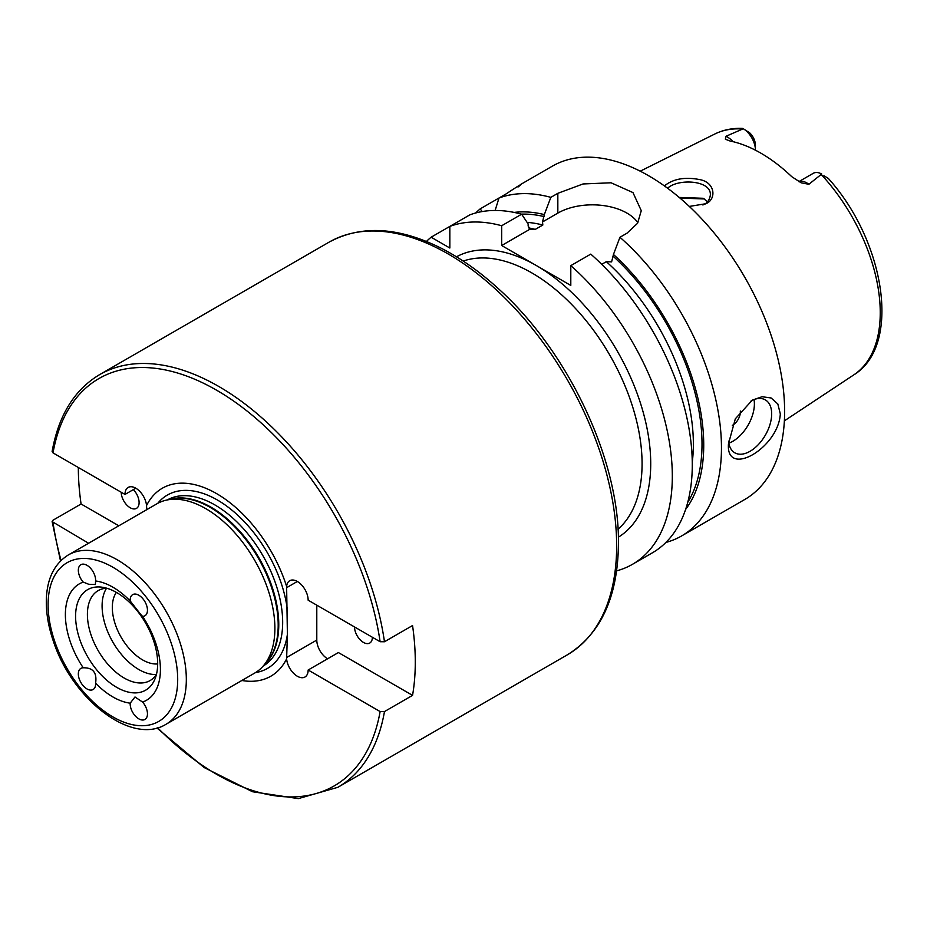 <?xml version="1.0" encoding="UTF-8"?>
<svg xmlns="http://www.w3.org/2000/svg" width="927" height="927" viewBox="0 0 927 927"><rect width="100%" height="100%" fill="white"/><g stroke="black" fill="none" stroke-linecap="round" stroke-linejoin="round"><path stroke-width="1.39" d="M86.976 688.935A12.213 7.057 60 0 1 78.992 678.158A12.213 7.057 60 0 1 80.869 668.379A12.213 7.057 60 0 1 83.221 667.799C93.013 667.579 97.138 672.712 95.597 683.199A12.213 7.057 60 0 1 93.082 689.537A12.213 7.057 60 0 1 86.976 688.935M138.818 718.854A12.213 7.057 60 0 1 130.197 703.176L134.994 696.977L142.573 702.063A12.213 7.057 60 0 1 144.925 719.468A12.213 7.057 60 0 1 138.818 718.854M140.522 614.195L130.197 600.963A12.213 7.057 60 0 1 132.7 594.624A12.213 7.057 60 0 1 144.925 601.681A12.213 7.057 60 0 1 144.925 615.783A12.213 7.057 60 0 1 142.573 616.362L140.522 614.195M88.679 584.265L83.221 582.098A12.213 7.057 60 0 1 80.869 564.694A12.213 7.057 60 0 1 90.579 568.286A12.213 7.057 60 0 1 95.597 580.986L95.377 584.531L88.679 584.265M83.221 667.799A67.196 38.795 60 0 1 83.221 582.098M95.597 580.986A67.196 38.795 60 0 1 130.197 600.963M142.573 616.362A67.196 38.795 60 0 1 160.417 669.514A67.196 38.795 60 0 1 142.573 702.063M157.671 663.616A58.042 33.511 60 0 1 154.971 678.958A58.042 33.511 60 0 1 87.613 656.675A58.042 33.511 60 0 1 101.993 587.197A58.042 33.511 60 0 1 157.671 663.616M130.197 703.176A67.196 38.795 60 0 1 95.597 683.199M372.376 637.255A12.63 7.289 60 0 1 369.757 643.037A12.63 7.289 60 0 1 363.442 642.411A12.63 7.289 60 0 1 354.52 626.953M133.337 489.618A12.63 7.289 60 0 1 136.489 508.367A12.63 7.289 60 0 1 130.174 507.741A12.63 7.289 60 0 1 121.24 492.272M308.146 670.012A15.272 8.818 60 0 1 304.983 677.011A15.272 8.818 60 0 1 293.743 673.454A15.272 8.818 60 0 1 286.617 658.877L287.393 634.335L286.617 586.443A15.272 8.818 60 0 1 289.711 580.719A15.272 8.818 60 0 1 301.484 584.81A15.272 8.818 60 0 1 308.146 600.186L380.116 641.727L384.473 641.751L412.55 625.54A238.262 137.555 60 0 1 415.284 662.029A238.262 137.555 60 0 1 412.55 695.366L384.473 711.577L380.116 711.565L308.146 670.012L338.39 652.562L412.55 695.366M316.791 605.169L316.791 640.082A15.272 8.818 -120 0 0 327.59 658.796M88.586 543.245L52.121 521.588L52.99 520.209L81.078 503.998A238.262 137.555 60 0 1 78.331 467.498M81.078 503.998L118.818 525.794M384.473 641.751A238.262 137.555 -120 0 0 268.911 424.242A238.262 137.555 -120 0 0 99.606 374.635C74.484 389.641 58.656 415.238 52.121 451.437L53.024 452.886L124.994 494.439L135.794 488.193M124.994 494.439A15.272 8.818 60 0 1 128.158 487.44A15.272 8.818 60 0 1 139.398 490.997A15.272 8.818 60 0 1 146.536 505.574L146.79 509.641M286.617 658.877A108.529 62.665 60 0 1 241.866 680.488M166.084 724.242L254.647 673.106A97.752 56.431 -120 0 0 263.025 666.235A97.752 56.431 -120 0 0 274.89 628.367A97.752 56.431 -120 0 0 238.181 536.675A97.752 56.431 -120 0 0 167.045 499.989A97.752 56.431 -120 0 0 156.895 503.813L68.343 554.937C54.38 563.709 47.045 578.541 46.35 599.433C46.002 612.782 48.401 626.884 53.546 641.751C72.306 699.051 131.402 745.841 166.084 724.242A97.752 56.431 -120 0 0 186.327 679.491A97.752 56.431 -120 0 0 143.662 581.125A97.752 56.431 -120 0 0 68.343 554.937M146.536 505.574A108.529 62.665 60 0 1 216.57 493.604A108.529 62.665 60 0 1 286.617 586.443M156.466 674.346A51.924 29.977 60 0 1 150.081 680.569A51.924 29.977 60 0 1 98.158 650.592A51.924 29.977 60 0 1 98.158 590.626A51.924 29.977 60 0 1 106.744 588.216M156.373 674.497A51.924 29.977 60 0 1 112.851 642.11A51.924 29.977 60 0 1 106.559 588.228M157.671 663.929A42.769 24.693 60 0 1 121.17 637.301A42.769 24.693 60 0 1 116.373 592.376M616.617 570.858A192.434 111.101 -120 0 0 632.457 564.323A192.434 111.101 -120 0 0 667.591 432.457A192.434 111.101 -120 0 0 570.8 265.643L570.8 285.435L536.235 265.481L501.681 245.528L501.681 225.736A192.434 111.101 -120 0 0 449.838 226.397L449.838 248.019L431.113 237.208A192.434 111.101 -120 0 0 426.443 241.46M754.022 399.549A30.545 17.636 -60 0 1 754.393 403.905A30.545 17.636 -60 0 1 728.842 443.176M751.171 400.8A30.545 17.636 -60 0 1 765.343 399.896A30.545 17.636 -60 0 1 771.67 413.882A30.545 17.636 -60 0 1 758.332 444.612A30.545 17.636 -60 0 1 734.798 452.805A30.545 17.636 -60 0 1 728.576 441.148M740.302 411.032A10.695 6.176 -60 0 1 740.349 412.005A10.695 6.176 -60 0 1 732.318 425.354M728.471 443.801L735.331 418.807L752.295 400.128L762.11 396.721L771.125 397.984L777.823 403.963L780.314 413.882C778.518 448.042 725.644 478.564 728.471 443.801M517.984 187.045C523.952 182.434 519.954 184.74 506.003 193.975L498.993 198.019A192.434 111.101 60 0 1 550.835 197.358L557.834 193.314L583.025 183.963L611.055 182.781L632.967 192.584L641.275 210.672L637.567 223.28L626.953 233.222L619.943 237.266A192.434 111.101 60 0 1 721.461 447.857A192.434 111.101 60 0 1 681.612 535.945A192.434 111.101 60 0 1 665.899 542.446M681.612 535.945L744.775 499.479A192.434 111.101 -120 0 0 784.624 411.379A192.434 111.101 -120 0 0 700.627 217.718A192.434 111.101 -120 0 0 552.341 166.165L520.302 184.658M475.69 212.978A192.434 111.101 60 0 1 480.256 208.83L498.993 198.019L495.122 210.464M501.681 225.736L521.646 214.207A192.434 111.101 -120 0 0 469.815 214.867L431.113 237.208M482.086 211.576L480.256 208.83M521.646 214.207L528.135 223.928L528.135 225.991L530.232 229.247M501.681 245.528L529.977 229.189L535.273 229.386L542.828 225.018L542.504 221.959L544.334 214.577L550.835 197.358M514.126 212.422A176.536 101.924 60 0 1 544.334 214.577M619.943 237.266L613.454 254.473A176.536 101.924 60 0 1 685.609 509.444M613.454 254.473L611.611 261.866L606.328 261.669L601.716 264.334M637.892 222.747A48.876 28.216 0 0 0 557.834 213.106L542.504 221.959M632.457 564.323L652.423 552.793A192.434 111.101 -120 0 0 687.556 420.928A192.434 111.101 -120 0 0 590.766 254.114L570.8 265.643M707.568 201.75L703.164 198.285L679.224 197.439M679.978 198.088L704.288 198.946M667.614 188.251C677.799 178.355 711.53 179.989 710.349 195.076C709.642 199.78 707.417 202.967 703.663 204.624L702.886 204.994M733.072 141.692A17.59 10.162 -120 0 0 725.829 136.35L743.303 128.749A17.59 10.162 60 0 1 755.424 150.104L755.424 145.168A11.541 6.663 -120 0 0 749.7 132.862L743.303 128.749M798.819 181.646L813.246 173.326A17.59 10.162 60 0 1 821.728 174.021L808.865 184.288A17.59 10.162 -120 0 0 798.9 181.692M725.829 136.35L725.389 139.224L730.024 141.008A140.626 81.194 -120 0 1 791.716 176.64L801.125 182.804L808.865 184.288M689.306 206.431L705.876 203.72C716.386 199.456 715.435 183.222 700.882 179.838C685.586 176.617 673.431 178.633 664.392 185.91M742.481 129.015A139.131 80.325 60 0 0 714.81 134.009C723.164 129.896 732.342 128.019 742.33 128.389L743.164 128.668M823.883 175.69L828.309 178.413C884.995 241.043 901.855 345.562 853.848 374.844L784.369 420.858M286.628 657.498L316.791 640.082M286.628 587.672L297.347 581.472M287.393 634.335A100.093 57.787 60 0 1 255.481 672.608M167.242 499.954A95.91 55.377 60 0 1 241.032 526.096A95.91 55.377 60 0 1 282.665 622.376A95.91 55.377 60 0 1 263.152 666.073M157.752 503.338A100.093 57.787 60 0 1 232.098 510.279A100.093 57.787 60 0 1 287.393 609.943M380.116 711.565A235.203 135.794 60 0 1 157.66 727.799M61.043 560.464A235.203 135.794 60 0 1 53.024 522.724M156.953 727.996L204.102 767.51L252.515 791.739L298.355 798.611L337.857 787.313L567.312 654.844A238.262 137.555 -120 0 0 616.652 545.771A238.262 137.555 -120 0 0 512.654 306.003A238.262 137.555 -120 0 0 329.05 242.167L99.606 374.635M337.857 787.313A238.262 137.555 -120 0 0 384.473 711.577M170.081 499.375A95.91 55.377 60 0 1 241.182 532.828A95.91 55.377 60 0 1 278.772 624.624A95.91 55.377 60 0 1 265.076 663.906M167.045 499.989L172.225 498.935A96.037 55.446 60 0 1 242.121 534.983A96.037 55.446 60 0 1 278.193 625.065A96.037 55.446 60 0 1 266.524 662.272L263.025 666.235M53.024 452.886A235.203 135.794 60 0 1 216.57 390.186A235.203 135.794 60 0 1 380.116 641.727M177.694 679.491A91.634 52.909 60 0 1 80.498 688.17A91.634 52.909 60 0 1 80.498 558.575A91.634 52.909 60 0 1 177.694 679.491M618.019 529.213A155.782 89.942 -120 0 0 642.075 463.755A155.782 89.942 -120 0 0 579.699 313.129A155.782 89.942 -120 0 0 463.21 261.066M618.367 537.173A161.889 93.465 -120 0 0 641.681 407.057A161.889 93.465 -120 0 0 536.235 265.481A161.889 93.465 -120 0 0 456.49 256.791M528.517 227.903A168.007 96.999 60 0 1 535.273 229.386M521.38 214.137A174.114 100.522 60 0 1 544.334 216.64M527.115 222.376A168.007 96.999 60 0 1 542.828 225.018M613.454 256.547A174.114 100.522 60 0 1 687.753 502.307M557.834 213.106L557.834 193.314M606.328 261.669A168.007 96.999 60 0 1 692.26 462.167M821.252 174.496A139.131 80.325 60 0 1 880.244 312.654A139.131 80.325 60 0 1 853.848 374.844M705.876 203.72L703.651 204.624M52.121 521.588L60.522 560.974M329.05 242.167C361.391 224.682 399.143 226.895 442.306 248.784C461.565 258.76 480.371 272.167 498.738 289.004C568.321 351.6 619.503 460.024 618.448 543.28C617.973 596.733 600.928 633.917 567.312 654.844M714.81 134.009L640.221 171.182"/></g></svg>
